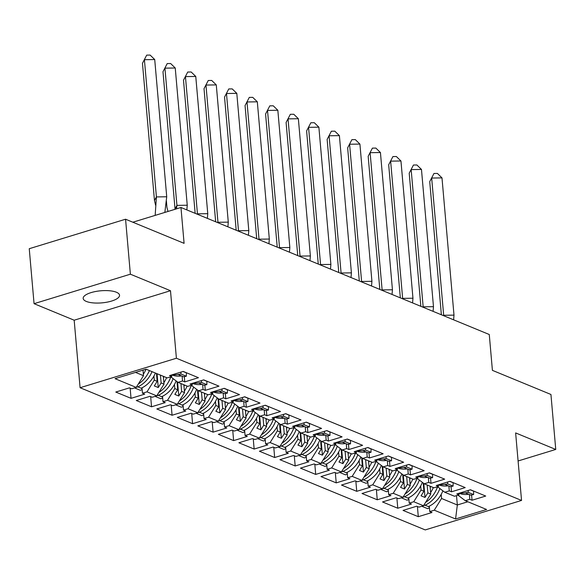 <?xml version="1.0" encoding="UTF-8"?>
<svg xmlns="http://www.w3.org/2000/svg" width="585" height="585" viewBox="0 0 585 585"><rect width="100%" height="100%" fill="white"/><g stroke="black" fill="none" stroke-linecap="round" stroke-linejoin="round"><path stroke-width="0.88" d="M116.378 292.229A18.252 6.062 175 0 0 95.735 291.476A18.252 6.062 175 0 0 83.172 298.416A18.252 6.062 175 0 0 86.331 301.429A18.252 6.062 175 0 0 106.975 302.174A18.252 6.062 175 0 0 119.537 295.235A18.252 6.062 175 0 0 116.378 292.229M34.062 303.681L74.178 320.214L170.491 290.723L130.375 274.197L34.062 303.681L29.25 248.705L125.563 219.221L184.092 243.338L180.962 207.492L132.839 222.22M130.375 274.197L125.563 219.221M518.091 460.98L555.75 449.448L550.938 394.473L492.409 370.356L489.272 334.51L180.962 207.492M80.086 387.723L425.229 529.922L521.542 500.438L176.399 358.239L80.086 387.723L74.178 320.214M420.673 485.945L421.032 490.033L423.92 491.224L423.204 483.005M400.155 477.492L400.513 481.579L403.401 482.771L402.685 474.552M379.636 469.038L379.994 473.126L382.882 474.318L382.166 466.099M359.117 460.585L359.475 464.666L362.364 465.865L361.647 457.645M338.598 452.132L338.956 456.212L341.845 457.404L341.128 449.192M318.079 443.679L318.43 447.759L321.326 448.951L320.609 440.739M297.56 435.225L297.911 439.306L300.807 440.498L300.09 432.286M277.041 426.772L277.392 430.853L280.288 432.044L279.571 423.832M256.522 418.319L256.873 422.399L259.769 423.591L259.053 415.379M236.004 409.866L236.355 413.946L239.25 415.138L238.534 406.926M215.477 401.412L215.836 405.493L218.731 406.685L218.015 398.473M194.959 392.959L195.317 397.039L198.213 398.231L197.496 390.019M174.44 384.506L174.798 388.586L177.694 389.778L176.977 381.566M153.921 376.053L154.279 380.133L157.175 381.325L156.487 373.486M191.266 385.288L198.527 390.802L208.267 394.816L212.794 393.427L210.556 392.506L224.23 388.323L239.492 394.604L225.81 398.794L223.58 397.873L219.053 399.262L228.786 403.27L233.313 401.88L231.075 400.959L244.749 396.776L260.011 403.065L246.329 407.248L244.099 406.326L239.572 407.716L249.305 411.723L253.831 410.334L251.594 409.412L265.268 405.229L280.529 411.518L266.848 415.701L264.617 414.78L260.091 416.169L269.824 420.176L274.35 418.794L272.113 417.873L285.787 413.683L301.048 419.971L287.367 424.154L285.136 423.233L280.61 424.622L290.343 428.629L294.869 427.247L292.632 426.326L306.306 422.136L321.567 428.425L307.885 432.608L305.655 431.686L301.129 433.075L310.862 437.083L315.388 435.701L313.15 434.779L326.825 430.589L342.086 436.878L328.404 441.061L326.174 440.139L321.648 441.529L331.381 445.536L335.907 444.154L333.669 443.233L347.344 439.042L362.605 445.331L348.931 449.514L346.693 448.593L342.166 449.982L351.899 453.989L356.426 452.607L354.188 451.686L367.863 447.496L383.124 453.784L369.449 457.967L367.212 457.046L362.685 458.435L372.418 462.442L376.945 461.06L374.707 460.139L388.381 455.949L403.643 462.238L389.968 466.421L387.731 465.499L383.204 466.888L392.937 470.896L397.464 469.514L395.226 468.592L408.9 464.402L424.162 470.691L410.487 474.874L408.25 473.96L403.723 475.342L413.456 479.349L417.983 477.967L415.745 477.046L429.419 472.855L444.68 479.144L431.006 483.334L428.768 482.413L424.242 483.795L433.975 487.802L438.501 486.42L436.264 485.499L449.938 481.309L465.199 487.597L451.525 491.788L449.287 490.866L444.761 492.248L454.494 496.263L459.02 494.873L456.783 493.952L470.457 489.762L485.718 496.051L472.044 500.241L469.806 499.319L465.28 500.702L486.588 509.484L455.576 518.975L434.267 510.193L441.551 498.486L457.331 504.987L467.854 501.762M427.182 485.009L427.869 492.848L430.765 494.04L423.481 505.754L418.955 507.136L416.717 506.215L403.043 510.405L418.297 516.694L431.979 512.504L429.741 511.582L434.267 510.193M423.481 505.754L413.749 501.74L421.032 490.033M406.663 476.556L407.35 484.395L410.246 485.587L402.963 497.301L398.436 498.683L396.199 497.762L382.524 501.952L397.778 508.233L411.46 504.051L409.222 503.129L413.749 501.74M402.963 497.301L393.23 493.287L400.513 481.579M386.144 468.102L386.831 475.941L389.727 477.133L382.444 488.848L377.917 490.23L375.68 489.309L362.005 493.499L377.259 499.78L390.934 495.597L388.703 494.676L393.23 493.287M382.444 488.848L372.711 484.833L379.994 473.126M365.625 459.649L366.312 467.488L369.208 468.68L361.925 480.395L357.398 481.777L355.161 480.855L341.486 485.045L356.74 491.327L370.415 487.144L368.184 486.223L372.711 484.833M361.925 480.395L352.192 476.38L359.475 464.666M345.106 451.196L345.793 459.035L348.689 460.227L341.406 471.941L336.88 473.323L334.642 472.402L320.968 476.592L336.221 482.874L349.896 478.691L347.665 477.769L352.192 476.38M341.406 471.941L331.673 467.927L338.956 456.212M324.587 442.743L325.275 450.582L328.17 451.774L320.887 463.488L316.361 464.87L314.123 463.949L300.449 468.139L315.703 474.42L329.377 470.238L327.147 469.316L331.673 467.927M320.887 463.488L311.154 459.474L318.43 447.759M304.068 434.289L304.756 442.128L307.651 443.32L300.368 455.035L295.842 456.417L293.604 455.496L279.93 459.686L295.184 465.967L308.858 461.784L306.628 460.863L311.154 459.474M300.368 455.035L290.635 451.02L297.911 439.306M283.549 425.829L284.237 433.675L287.125 434.867L279.849 446.574L275.323 447.964L273.085 447.042L259.411 451.232L274.665 457.514L288.339 453.331L286.109 452.41L290.635 451.02M279.849 446.574L270.116 442.567L277.392 430.853M263.031 417.376L263.718 425.222L266.606 426.414L259.33 438.121L254.804 439.51L252.566 438.589L238.885 442.772L254.146 449.061L267.82 444.878L265.59 443.956L270.116 442.567M259.33 438.121L249.598 434.114L256.873 422.399M242.512 408.922L243.199 416.769L246.088 417.961L238.812 429.668L234.285 431.057L232.048 430.136L218.366 434.319L233.627 440.607L247.301 436.425L245.064 435.503L249.598 434.114M238.812 429.668L229.071 425.661L236.355 413.946M221.993 400.469L222.68 408.308L225.569 409.507L218.293 421.215L213.759 422.604L211.529 421.683L197.847 425.865L213.108 432.154L226.783 427.964L224.545 427.043L229.071 425.661M218.293 421.215L208.552 417.207L215.836 405.493M201.474 392.016L202.161 399.855L205.05 401.047L197.774 412.761L193.24 414.151L191.01 413.229L177.328 417.412L192.589 423.701L206.264 419.511L204.026 418.589L208.552 417.207M197.774 412.761L188.034 408.754L195.317 397.039M180.955 383.563L181.642 391.402L184.531 392.593L177.248 404.308L172.721 405.697L170.491 404.776L156.809 408.959L172.07 415.248L185.745 411.058L183.507 410.136L188.034 408.754M177.248 404.308L167.515 400.301L174.798 388.586M160.436 375.109L161.124 382.948L164.012 384.14L156.729 395.855L152.202 397.244L149.972 396.323L136.29 400.506L151.552 406.794L165.226 402.604L162.988 401.683L167.515 400.301M156.729 395.855L146.996 391.848L154.279 380.133M135.523 372.404L143.493 375.687L136.21 387.402L131.684 388.791L129.453 387.87L115.771 392.052L131.033 398.341L144.707 394.151L142.469 393.23L146.996 391.848M136.21 387.402L115.033 378.678L146.053 369.186L167.222 377.91L171.756 376.521L169.518 375.599L183.193 371.416L198.454 377.698L184.772 381.888L182.535 380.967L178.008 382.349L187.748 386.363L192.275 384.974L190.037 384.053L203.712 379.87L218.973 386.151L205.291 390.341L203.061 389.42L198.527 390.802M430.765 494.04L430.077 486.201M423.92 491.224L421.061 495.824L425.01 497.447L427.869 492.848M437.492 486.727L444.761 492.248M410.246 485.587L409.558 477.748M403.401 482.771L400.542 487.371L404.491 488.994L407.35 484.395M416.973 478.274L424.242 483.795M389.727 477.133L389.04 469.294M382.882 474.318L380.023 478.918L383.972 480.541L386.831 475.941M396.454 469.821L403.723 475.342M369.208 468.68L368.521 460.841M362.364 465.865L359.504 470.464L363.453 472.088L366.312 467.488M363.994 477.06A25.747 20.446 -67.6 0 0 375.95 461.382L383.204 466.888M348.689 460.227L348.002 452.388M341.845 457.404L338.986 462.011L342.934 463.634L345.793 459.035M355.417 452.914L362.685 458.435M328.17 451.774L327.483 443.935M321.326 448.951L318.467 453.558L322.415 455.181L325.275 450.582M334.898 444.461L342.166 449.982M307.651 443.32L306.964 435.481M300.807 440.498L297.948 445.105L301.897 446.728L304.756 442.128M314.379 436.008L321.648 441.529M287.125 434.867L286.445 427.021M280.288 432.044L277.429 436.651L281.378 438.275L284.237 433.675M293.86 427.555L301.129 433.075M266.606 426.414L265.926 418.567M259.769 423.591L256.91 428.198L260.859 429.821L263.718 425.222M261.4 434.794A25.747 20.446 -67.6 0 0 273.356 419.116L280.61 424.622M246.088 417.961L245.407 410.114M239.25 415.138L236.391 419.737L240.333 421.368L243.199 416.769M252.822 410.648L260.091 416.169M225.569 409.507L224.889 401.661M218.731 406.685L215.872 411.284L219.814 412.915L222.68 408.308M220.362 417.887A25.747 20.446 -67.6 0 0 232.318 402.202L239.572 407.716M205.05 401.047L204.37 393.208M198.213 398.231L195.353 402.831L199.295 404.462L202.161 399.855M211.785 393.742L219.053 399.262M184.531 392.593L183.851 384.754M177.694 389.778L174.835 394.378L178.776 396.008L181.642 391.402M164.012 384.14L163.332 376.301M157.175 381.325L154.316 385.924L158.257 387.555L161.124 382.948M170.747 376.828L178.008 382.349M143.493 375.687L143.011 370.115M170.491 290.723L176.399 358.239M555.75 449.448L515.634 432.922L521.542 500.438M456.512 495.641L457.331 504.987L455.576 518.975M441.192 494.398L441.551 498.486M458.011 495.181L465.28 500.702M130.141 388.147L131.033 398.341M182.118 376.192L182.535 380.967M142.001 387.818L142.469 393.23M184.312 376.586L184.772 381.888M171.617 374.956L171.756 376.521M150.659 396.608L151.552 406.794M171.178 405.061L172.07 415.248M191.697 413.515L192.589 423.701M212.216 421.968L213.108 432.154M232.735 430.421L233.627 440.607M253.254 438.874L254.146 449.061M273.773 447.328L274.665 457.514M294.292 455.781L295.184 465.967M314.81 464.234L315.703 474.42M335.329 472.687L336.221 482.874M355.848 481.141L356.74 491.327M376.367 489.594L377.259 499.78M396.886 498.047L397.778 508.233M417.405 506.5L418.297 516.694M202.637 384.645L203.061 389.42M162.52 396.272L162.988 401.683M204.83 385.04L205.291 390.341M192.136 383.409L192.275 384.974M469.389 494.544L469.806 499.319M429.266 506.171L429.741 511.582M471.576 494.932L472.044 500.241M458.881 493.309L459.02 494.873M448.87 486.091L449.287 490.866M408.747 497.718L409.222 503.129M451.057 486.479L451.525 491.788M438.362 484.855L438.501 486.42M428.352 477.638L428.768 482.413M388.228 489.257L388.703 494.676M430.538 478.025L431.006 483.334M417.844 476.402L417.983 477.967M407.833 469.185L408.25 473.96M367.709 480.804L368.184 486.223M410.019 469.572L410.487 474.874M397.325 467.949L397.464 469.514M387.314 460.731L387.731 465.499M347.19 472.351L347.665 477.769M389.5 461.119L389.968 466.421M376.806 459.496L376.945 461.06M366.795 452.278L367.212 457.046M326.671 463.898L327.147 469.316M368.981 452.666L369.449 457.967M356.287 451.042L356.426 452.607M346.276 443.825L346.693 448.593M306.152 455.444L306.628 460.863M348.463 444.212L348.931 449.514M335.768 442.589L335.907 444.154M325.757 435.372L326.174 440.139M285.634 446.991L286.109 452.41M327.944 435.759L328.404 441.061M315.249 434.136L315.388 435.701M305.238 426.911L305.655 431.686M265.115 438.538L265.59 443.956M307.425 427.306L307.885 432.608M294.73 425.683L294.869 427.247M284.719 418.458L285.136 423.233M244.596 430.085L245.064 435.503M286.906 418.853L287.367 424.154M274.211 417.229L274.35 418.794M264.201 410.005L264.617 414.78M224.077 421.631L224.545 427.043M266.387 410.399L266.848 415.701M253.693 408.776L253.831 410.334M243.674 401.551L244.099 406.326M203.558 413.178L204.026 418.589M245.868 401.946L246.329 407.248M233.174 400.323L233.313 401.88M223.156 393.098L223.58 397.873M183.039 404.725L183.507 410.136M225.349 393.493L225.81 398.794M212.655 391.87L212.794 393.427M157.051 373.713L158.257 387.555M177.555 382.005L178.776 396.008M198.074 390.458L199.295 404.462M218.593 398.911L219.814 412.915M239.111 407.365L240.333 421.368M259.63 415.818L260.859 429.821M280.149 424.271L281.378 438.275M300.668 432.724L301.897 446.728M321.187 441.178L322.415 455.181M341.706 449.631L342.934 463.634M362.225 458.084L363.453 472.088M382.744 466.537L383.972 480.541M403.262 474.991L404.491 488.994M423.781 483.451L425.01 497.447M138.279 384.074A25.747 20.446 -67.6 0 0 149.409 370.568M146.053 369.186A25.747 20.446 112.4 0 1 143.369 374.224M155.391 373.033A25.747 20.446 112.4 0 1 141.139 388.221L142.067 388.601M141.139 388.221L137.782 386.839A25.747 20.446 -67.6 0 0 152.041 371.65M166.725 196.772L156.414 196.926L144.407 59.699L154.718 59.546L166.725 196.772L164.846 212.421M167.997 211.456L166.937 207.419L166.381 200.933M155.581 205.174L154.469 200.523L142.462 63.297L146.696 55.129L150.133 55.078L154.718 59.546M154.469 200.523L156.414 196.926L155.164 215.382M146.696 55.129L142.462 63.297M171.822 374.897L171.895 374.926A25.747 20.446 -67.6 0 0 181.394 375.892L183.434 376.733L186.337 376.228L180.948 374.012L180.97 372.097M137.782 386.839L134.894 387.804M147.391 374.532A22.237 17.66 -67.6 0 0 149.46 370.59M181.394 375.892L178.045 374.51A25.747 20.446 112.4 0 1 172.655 374.641M178.045 374.51L180.948 374.012M142.148 389.515L140.341 390.312L134.945 388.089M186.337 376.228L186.381 372.85L183.017 371.468M158.798 392.528A25.747 20.446 -67.6 0 0 170.761 376.842M166.571 377.639A25.747 20.446 112.4 0 1 163.888 382.678M176.143 380.93A25.747 20.446 112.4 0 1 161.657 396.674L162.586 397.054M161.657 396.674L158.301 395.292A25.747 20.446 -67.6 0 0 173.138 378.649M187.244 205.225L176.933 205.379L164.926 68.153L175.244 67.999L187.244 205.225L186.849 209.913M175.061 209.298L162.981 71.75L167.215 63.582L170.652 63.538L175.244 67.999M174.988 208.984L176.933 205.379L176.531 208.845M167.215 63.582L162.981 71.75M163.456 377.764A22.237 17.66 -67.6 0 0 163.997 376.579M192.341 383.351L192.414 383.38A25.747 20.446 -67.6 0 0 201.913 384.345L203.953 385.186L206.856 384.681L201.467 382.466L201.489 380.55M158.301 395.292L155.413 396.257M167.91 382.985A22.237 17.66 -67.6 0 0 170.798 376.872M201.913 384.345L198.564 382.963A25.747 20.446 112.4 0 1 193.174 383.095M198.564 382.963L201.467 382.466M162.667 397.968L160.86 398.765L155.464 396.542M206.856 384.681L206.9 381.31L203.536 379.921M179.317 400.981A25.747 20.446 -67.6 0 0 191.28 385.296M187.09 386.093A25.747 20.446 112.4 0 1 184.407 391.131M196.662 389.383A25.747 20.446 112.4 0 1 182.176 405.127L183.105 405.507M182.176 405.127L178.82 403.745A25.747 20.446 -67.6 0 0 193.657 387.102M207.763 213.679L197.452 213.832L185.445 76.606L195.763 76.452L207.763 213.679L207.368 218.366M197.255 214.198L197.452 213.832L197.401 214.264M183.5 80.204L187.734 72.035L183.5 80.204L195.149 213.335M195.763 76.452L191.171 71.992L187.734 72.035M183.975 386.217A22.237 17.66 -67.6 0 0 184.516 385.032M212.86 391.804L212.933 391.833A25.747 20.446 -67.6 0 0 222.439 392.806L224.472 393.639L227.375 393.135L221.986 390.919L222.007 389.003M178.82 403.745L175.931 404.718M188.428 391.438A22.237 17.66 -67.6 0 0 191.324 385.325M222.439 392.806L219.083 391.423A25.747 20.446 112.4 0 1 213.693 391.548M219.083 391.423L221.986 390.919M183.185 406.421L181.379 407.218L175.983 404.995M227.375 393.135L227.419 389.764L224.055 388.374M199.836 409.434A25.747 20.446 -67.6 0 0 211.799 393.749M207.609 394.546A25.747 20.446 112.4 0 1 204.925 399.584M217.181 397.837A25.747 20.446 112.4 0 1 202.695 413.58L203.624 413.961M202.695 413.58L199.339 412.198A25.747 20.446 -67.6 0 0 214.176 395.555M228.282 222.132L217.971 222.285L205.964 85.059L216.282 84.905L228.282 222.132L227.938 226.293M217.774 222.658L217.971 222.285L217.92 222.717M204.019 88.657L208.253 80.496L204.019 88.657L215.668 221.788M216.282 84.905L211.69 80.445L208.253 80.496M204.494 394.67A22.237 17.66 -67.6 0 0 205.035 393.486M233.378 400.257L233.452 400.286A25.747 20.446 -67.6 0 0 242.958 401.259L244.991 402.092L247.894 401.595L242.504 399.372L242.526 397.456M199.339 412.198L196.45 413.171M208.947 399.891A22.237 17.66 -67.6 0 0 211.843 393.785M242.958 401.259L239.601 399.877A25.747 20.446 112.4 0 1 234.212 400.001M239.601 399.877L242.504 399.372M203.704 414.875L201.898 415.672L196.502 413.449M247.894 401.595L247.938 398.217L244.574 396.827M228.128 402.999A25.747 20.446 112.4 0 1 225.444 408.037M237.7 406.29A25.747 20.446 112.4 0 1 223.214 422.034L224.143 422.414M223.214 422.034L219.858 420.652A25.747 20.446 -67.6 0 0 234.695 404.008M248.8 230.592L238.49 230.739L226.483 93.512L236.801 93.359L248.8 230.592L248.457 234.746M238.292 231.112L238.49 230.739L238.439 231.17M224.538 97.11L228.772 88.949L224.538 97.11L236.186 230.241M236.801 93.359L232.208 88.898L228.772 88.949M225.013 403.123A22.237 17.66 -67.6 0 0 225.554 401.939M253.897 408.71L253.97 408.74A25.747 20.446 -67.6 0 0 263.477 409.712L265.51 410.546L268.413 410.048L263.023 407.825L263.045 405.91M219.858 420.652L216.969 421.624M229.466 408.345A22.237 17.66 -67.6 0 0 232.362 402.239M263.477 409.712L260.12 408.33A25.747 20.446 112.4 0 1 254.731 408.454M260.12 408.33L263.023 407.825M224.223 423.328L222.417 424.125L217.02 421.909M268.413 410.048L268.457 406.67L265.093 405.281M240.881 426.341A25.747 20.446 -67.6 0 0 252.837 410.655M248.647 411.452A25.747 20.446 112.4 0 1 245.963 416.491M258.219 414.743A25.747 20.446 112.4 0 1 243.733 430.487L244.662 430.867M243.733 430.487L240.376 429.105A25.747 20.446 -67.6 0 0 255.214 412.462M269.319 239.046L259.009 239.192L247.002 101.965L257.32 101.812L269.319 239.046L268.976 243.199M258.811 239.565L259.009 239.192L258.958 239.623M245.056 105.563L249.29 97.402L245.056 105.563L256.705 238.695M257.32 101.812L252.727 97.351L249.29 97.402M245.532 411.577A22.237 17.66 -67.6 0 0 246.073 410.392M274.416 417.163L274.489 417.193A25.747 20.446 -67.6 0 0 283.996 418.165L286.028 419.006L288.931 418.502L283.542 416.279L283.564 414.363M240.376 429.105L237.488 430.077M249.985 416.798A22.237 17.66 -67.6 0 0 252.881 410.692M283.996 418.165L280.639 416.783A25.747 20.446 112.4 0 1 275.25 416.908M280.639 416.783L283.542 416.279M244.742 431.781L242.936 432.578L237.539 430.363M288.931 418.502L288.975 415.123L285.612 413.734M269.166 419.906A25.747 20.446 112.4 0 1 266.482 424.944M278.738 423.204A25.747 20.446 112.4 0 1 264.252 438.94L265.18 439.32M264.252 438.94L260.895 437.558A25.747 20.446 -67.6 0 0 275.732 420.915M289.846 247.499L279.528 247.645L267.52 110.419L277.838 110.265L289.846 247.499L289.443 252.186M279.33 248.018L279.528 247.645L279.476 248.077M265.575 114.016L269.809 105.856L265.575 114.016L277.224 247.148M277.838 110.265L273.246 105.805L269.809 105.856M266.051 420.03A22.237 17.66 -67.6 0 0 266.592 418.845M294.935 425.617L295.008 425.646A25.747 20.446 -67.6 0 0 304.514 426.619L306.547 427.459L309.45 426.955L304.061 424.732L304.083 422.816M260.895 437.558L258.007 438.531M270.504 425.251A22.237 17.66 -67.6 0 0 273.4 419.145M304.514 426.619L301.158 425.236A25.747 20.446 112.4 0 1 295.769 425.361M301.158 425.236L304.061 424.732M265.261 440.234L263.455 441.031L258.058 438.816M309.45 426.955L309.494 423.577L306.13 422.187M281.919 443.247A25.747 20.446 -67.6 0 0 293.875 427.569M289.685 428.359A25.747 20.446 112.4 0 1 287.001 433.397M299.257 431.657A25.747 20.446 112.4 0 1 284.771 447.393L285.699 447.774M284.771 447.393L281.414 446.011A25.747 20.446 -67.6 0 0 296.251 429.368M310.364 255.952L300.046 256.098L288.039 118.872L298.357 118.718L310.364 255.952L310.013 260.106M299.849 256.471L300.046 256.098L299.995 256.53M286.094 122.47L290.328 114.309L286.094 122.47L297.743 255.601M298.357 118.718L293.772 114.258L290.328 114.309M286.57 428.483A22.237 17.66 -67.6 0 0 287.111 427.299M315.454 434.07L315.527 434.099A25.747 20.446 -67.6 0 0 325.033 435.072L327.066 435.913L329.977 435.408L324.58 433.185L324.602 431.269M281.414 446.011L278.526 446.984M291.023 433.704A22.237 17.66 -67.6 0 0 293.919 427.598M325.033 435.072L321.677 433.69A25.747 20.446 112.4 0 1 316.288 433.814M321.677 433.69L324.58 433.185M285.78 448.688L283.974 449.485L278.577 447.269M329.977 435.408L330.013 432.03L326.649 430.64M302.438 451.7A25.747 20.446 -67.6 0 0 314.394 436.022M310.211 436.812A25.747 20.446 112.4 0 1 307.52 441.85M319.776 440.11A25.747 20.446 112.4 0 1 305.29 455.847L306.218 456.234M305.29 455.847L301.94 454.465A25.747 20.446 -67.6 0 0 316.77 437.821M330.883 264.405L320.565 264.559L308.558 127.325L318.876 127.172L330.883 264.405L330.54 268.559M320.368 264.925L320.565 264.559L320.514 264.983M306.613 130.923L310.847 122.762L306.613 130.923L318.262 264.054M318.876 127.172L314.291 122.711L310.847 122.762M307.088 436.944A22.237 17.66 -67.6 0 0 307.63 435.752M335.973 442.523L336.046 442.56A25.747 20.446 -67.6 0 0 345.552 443.525L347.592 444.366L350.495 443.861L345.099 441.638L345.121 439.723M301.94 454.465L299.045 455.437M311.542 442.158A22.237 17.66 -67.6 0 0 314.438 436.052M345.552 443.525L342.196 442.143A25.747 20.446 112.4 0 1 336.806 442.267M342.196 442.143L345.099 441.638M306.299 457.141L304.492 457.945L299.096 455.722M350.495 443.861L350.532 440.483L347.168 439.094M322.957 460.154A25.747 20.446 -67.6 0 0 334.912 444.476M330.73 445.265A25.747 20.446 112.4 0 1 328.039 450.304M340.294 448.563A25.747 20.446 112.4 0 1 325.808 464.3L326.737 464.687M325.808 464.3L322.459 462.918A25.747 20.446 -67.6 0 0 337.289 446.275M351.402 272.859L341.084 273.012L329.077 135.779L339.395 135.625L351.402 272.859L351.058 277.019M340.887 273.378L341.084 273.012L341.033 273.436M327.132 139.376L331.366 131.215L327.132 139.376L338.781 272.508M339.395 135.625L334.81 131.164L331.366 131.215M327.607 445.397A22.237 17.66 -67.6 0 0 328.148 444.205M356.492 450.976L356.565 451.013A25.747 20.446 -67.6 0 0 366.071 451.978L368.111 452.819L371.014 452.315L365.618 450.092L365.64 448.176M322.459 462.918L319.564 463.89M332.068 450.611A22.237 17.66 -67.6 0 0 334.956 444.505M366.071 451.978L362.715 450.596A25.747 20.446 112.4 0 1 357.325 450.721M362.715 450.596L365.618 450.092M326.818 465.594L325.011 466.399L319.615 464.176M371.014 452.315L371.051 448.936L367.694 447.547M343.475 468.607A25.747 20.446 -67.6 0 0 355.431 452.929M351.249 453.726A25.747 20.446 112.4 0 1 348.558 458.757M360.813 457.017A25.747 20.446 112.4 0 1 346.327 472.753L347.256 473.141M346.327 472.753L342.978 471.371A25.747 20.446 -67.6 0 0 357.808 454.728M371.921 281.312L361.603 281.465L349.596 144.232L359.914 144.078L371.921 281.312L371.577 285.473M361.406 281.831L361.603 281.465L361.552 281.89M347.651 147.829L351.885 139.669L347.651 147.829L359.3 280.961M359.914 144.078L355.329 139.618L351.885 139.669M348.126 453.85A22.237 17.66 -67.6 0 0 348.667 452.658M377.011 459.43L377.084 459.466A25.747 20.446 -67.6 0 0 386.59 460.432L388.63 461.272L391.533 460.768L386.137 458.545L386.159 456.629M342.978 471.371L340.082 472.344M352.587 459.071A22.237 17.66 -67.6 0 0 355.475 452.958M386.59 460.432L383.233 459.049A25.747 20.446 112.4 0 1 377.844 459.174M383.233 459.049L386.137 458.545M347.336 474.047L345.53 474.852L340.134 472.629M391.533 460.768L391.57 457.39L388.213 456.007M371.767 462.179A25.747 20.446 112.4 0 1 369.077 467.21M381.332 465.47A25.747 20.446 112.4 0 1 366.846 481.206L367.775 481.594M366.846 481.206L363.497 479.824A25.747 20.446 -67.6 0 0 378.327 463.181M392.44 289.765L382.122 289.919L370.115 152.685L380.433 152.531L392.44 289.765L392.038 294.452M381.925 290.284L382.122 289.919L382.071 290.343M368.17 156.283L372.404 148.122L368.17 156.283L379.819 289.414M380.433 152.531L375.848 148.071L372.404 148.122M368.645 462.304A22.237 17.66 -67.6 0 0 369.186 461.112M397.529 467.883L397.61 467.92A25.747 20.446 -67.6 0 0 407.109 468.885L409.149 469.726L412.052 469.221L406.655 466.998L406.677 465.082M363.497 479.824L360.601 480.797M373.106 467.525A22.237 17.66 -67.6 0 0 375.994 461.411M407.109 468.885L403.752 467.503A25.747 20.446 112.4 0 1 398.363 467.627M403.752 467.503L406.655 466.998M367.855 482.501L366.049 483.305L360.66 481.082M412.052 469.221L412.089 465.843L408.732 464.461M384.513 485.521A25.747 20.446 -67.6 0 0 396.469 469.835M392.286 470.632A25.747 20.446 112.4 0 1 389.595 475.663M401.851 473.923A25.747 20.446 112.4 0 1 387.365 489.66L388.294 490.047M387.365 489.66L384.016 488.278A25.747 20.446 -67.6 0 0 398.846 471.642M412.959 298.218L402.641 298.372L390.634 161.138L400.952 160.985L412.959 298.218L412.615 302.379M402.443 298.738L402.641 298.372L402.59 298.796M388.689 164.743L392.923 156.575L388.689 164.743L400.337 297.867M400.952 160.985L396.367 156.524L392.923 156.575M389.164 470.757A22.237 17.66 -67.6 0 0 389.705 469.565M418.048 476.336L418.129 476.373A25.747 20.446 -67.6 0 0 427.628 477.338L429.668 478.179L432.571 477.674L427.174 475.451L427.196 473.536M384.016 488.278L381.12 489.25M393.625 475.978A22.237 17.66 -67.6 0 0 396.513 469.865M427.628 477.338L424.271 475.956A25.747 20.446 112.4 0 1 418.882 476.08M424.271 475.956L427.174 475.451M388.374 490.961L386.568 491.758L381.179 489.535M432.571 477.674L432.608 474.296L429.251 472.914M405.032 493.974A25.747 20.446 -67.6 0 0 416.988 478.289M412.805 479.086A25.747 20.446 112.4 0 1 410.114 484.117M422.37 482.376A25.747 20.446 112.4 0 1 407.884 498.113L408.813 498.5M407.884 498.113L404.535 496.738A25.747 20.446 -67.6 0 0 419.365 480.095M433.478 306.672L423.16 306.825L411.153 169.591L421.471 169.438L433.478 306.672L433.134 310.832M422.962 307.191L423.16 306.825L423.109 307.249M409.207 173.197L413.449 165.029L409.207 173.197L420.856 306.328M421.471 169.438L416.886 164.977L413.449 165.029M409.683 479.21A22.237 17.66 -67.6 0 0 410.224 478.018M438.567 484.797L438.648 484.826A25.747 20.446 -67.6 0 0 448.147 485.791L450.187 486.632L453.09 486.128L447.693 483.905L447.715 481.989M404.535 496.738L401.639 497.703M414.143 484.431A22.237 17.66 -67.6 0 0 417.032 478.318M448.147 485.791L444.79 484.409A25.747 20.446 112.4 0 1 439.401 484.541M444.79 484.409L447.693 483.905M408.893 499.414L407.087 500.212L401.698 497.989M453.09 486.128L453.126 482.749L449.77 481.367M425.551 502.427A25.747 20.446 -67.6 0 0 437.507 486.742M433.324 487.539A25.747 20.446 112.4 0 1 430.633 492.57M442.889 490.83A25.747 20.446 112.4 0 1 428.403 506.573L429.332 506.954M428.403 506.573L425.054 505.191A25.747 20.446 -67.6 0 0 439.883 488.548M453.997 315.125L443.679 315.278L431.672 178.045L441.989 177.891L453.997 315.125L453.653 319.286M443.481 315.644L443.679 315.278L443.627 315.703M429.726 181.65L433.968 173.482L429.726 181.65L441.375 314.781M441.989 177.891L437.404 173.431L433.968 173.482M430.202 487.663A22.237 17.66 -67.6 0 0 430.743 486.471M459.086 493.25L459.166 493.279A25.747 20.446 -67.6 0 0 468.665 494.245L470.706 495.085L473.609 494.581L468.212 492.358L468.234 490.449M425.054 505.191L422.158 506.157M434.662 492.884A22.237 17.66 -67.6 0 0 437.551 486.771M468.665 494.245L465.309 492.862A25.747 20.446 112.4 0 1 459.92 492.994M465.309 492.862L468.212 492.358M429.412 507.868L427.606 508.665L422.216 506.442M473.609 494.581L473.645 491.203L470.289 489.82M186.9 209.386L186.856 209.92M207.419 217.839L207.375 218.373M289.495 251.652L289.451 252.186M392.096 293.926L392.045 294.452"/></g></svg>

